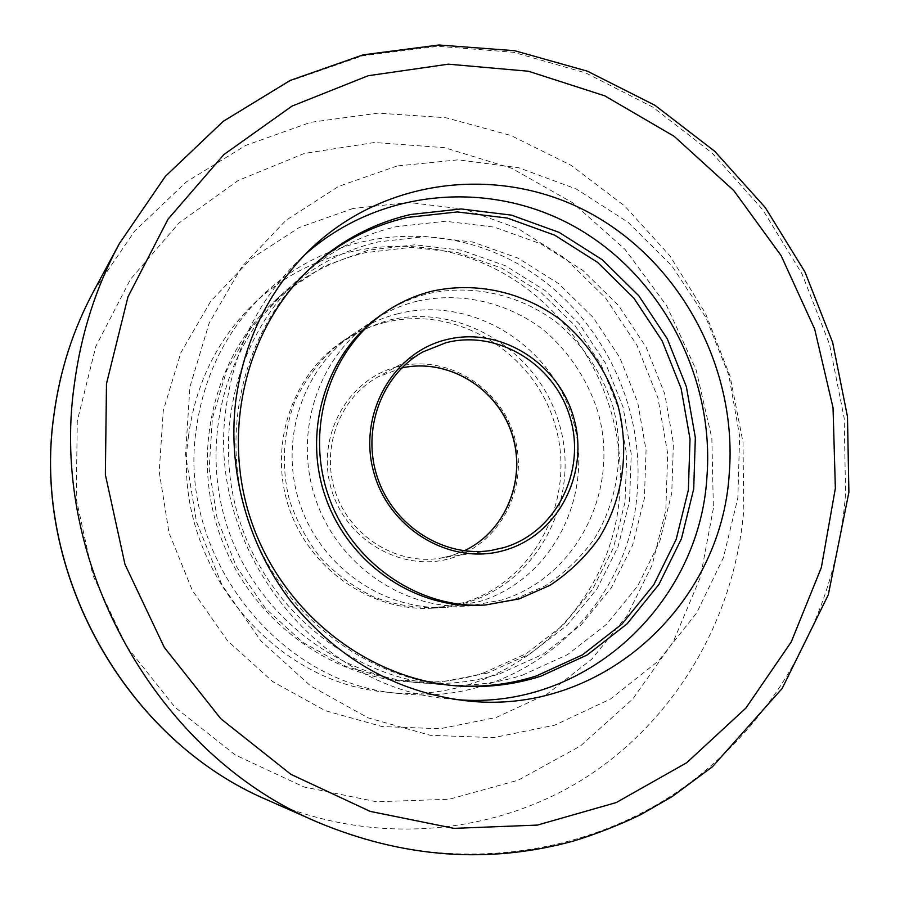 <?xml version="1.0" encoding="UTF-8"?>
<svg xmlns="http://www.w3.org/2000/svg" width="900" height="900" viewBox="0 0 900 900"><rect width="100%" height="100%" fill="white"/><g stroke="black" fill="none" stroke-linecap="round" stroke-linejoin="round"><path stroke-width="0.67" stroke-dasharray="4.5 3.38" d="M188.471 436.185C195.57 383.67 217.249 339.615 253.541 304.009C320.085 240.053 422.831 229.061 501.064 271.991C579.431 314.91 627.345 405.968 619.526 495.349C611.989 610.222 504.585 706.736 386.303 692.111C268.909 682.819 170.662 558.439 188.471 436.185M196.02 430.762C203.265 376.875 225.472 331.695 262.642 295.223C330.806 229.736 435.949 218.689 515.959 262.789C596.115 306.889 645.131 400.196 637.245 491.76C629.685 609.435 520.02 708.435 398.88 693.472C278.651 684 177.795 556.234 196.02 430.762M456.593 699.604L448.582 698.873C317.272 688.658 206.066 547.493 225.889 409.264C233.775 349.931 258.019 300.353 298.631 260.516L304.515 255.037M467.471 602.37C436.129 610.594 404.854 608.76 373.646 596.891C353.925 587.227 336.308 574.312 320.805 558.158C306.934 540.45 296.404 520.864 289.238 499.399C281.194 465.705 283.095 433.012 294.941 401.31C304.447 381.51 316.957 364.162 332.471 349.267C349.369 336.161 367.909 326.543 388.103 320.389C460.721 302.119 539.314 351.405 559.541 424.811C580.793 497.925 539.404 580.748 467.471 602.37M487.384 673.121L440.82 682.087L392.827 679.916L345.915 666.472L302.647 642.24L265.444 608.366L236.441 566.606L217.316 519.244L209.16 468.9L212.366 418.399L226.654 370.53L251.078 327.836L284.164 292.511L323.978 266.243L368.336 250.155L414.911 244.8L461.396 250.189L505.586 265.826L545.456 290.79L579.24 323.775L605.498 363.206L623.092 407.272L631.238 453.994L629.55 501.266L617.985 546.952L596.959 588.926L567.293 625.14L530.212 653.738L487.384 673.121M483.457 605.092L514.822 599.209L545.659 585.619C564.525 573.109 580.646 557.651 594.023 539.246C618.075 500.558 624.904 452.194 613.125 407.194C602.617 373.928 582.998 344.464 556.504 322.312C519.761 294.683 472.882 283.826 428.636 293.569C412.594 297.529 397.598 304.099 383.636 313.29M311.04 267.615C244.463 327.251 217.766 431.516 248.906 522.36C279.934 613.238 364.894 679.309 454.05 685.665M522.551 675.124L567.641 654.559L606.611 624.262L637.729 585.923L659.722 541.519L671.749 493.189L673.403 443.194L664.717 393.784L646.133 347.152L618.435 305.392L582.84 270.394L540.844 243.855L494.291 227.138L445.298 221.243L396.18 226.71C360.382 235.102 328.511 251.944 300.555 277.222C236.317 335.835 210.87 436.961 241.054 525.038C271.148 613.159 353.205 677.509 439.875 684.484C468.349 686.745 495.911 683.629 522.551 675.124M397.046 165.994L338.591 186.379L285.863 220.41L241.83 266.738L209.149 323.19L189.934 386.865L185.546 454.298L196.425 521.674L222.03 585.079L260.865 640.867L310.59 685.935L368.213 717.908L430.402 735.322L493.684 737.629L554.726 725.164L610.515 699.008L658.485 660.904L696.6 613.012L723.364 557.798L737.854 497.936L739.631 436.129L728.786 375.086L705.847 317.464L671.794 265.736L627.998 222.232L576.281 189L518.816 167.771L458.123 159.84L397.046 165.994M499.725 673.819L543.352 654.03L581.096 624.836L611.28 587.869L632.655 545.04L644.377 498.431L646.065 450.202L637.729 402.536L619.785 357.57L593.021 317.306L558.585 283.624L517.972 258.109L472.95 242.089L425.588 236.531L378.113 241.92C343.519 250.11 312.728 266.411 285.739 290.824C223.718 347.423 199.159 444.746 228.172 529.447C257.119 614.171 336.139 676.069 419.827 682.819C447.334 685.001 473.963 682.009 499.725 673.819M483.637 672.908L526.23 653.648L563.096 625.23L592.616 589.252L613.53 547.538L625.039 502.132L626.738 455.141L618.649 408.713L601.166 364.928L575.055 325.733L541.462 292.961L501.817 268.166L457.897 252.653L411.671 247.309L365.366 252.653C331.627 260.685 301.613 276.593 275.299 300.397C214.852 355.579 190.912 450.225 219.116 532.541C247.241 614.891 324.135 675.045 405.72 681.637C432.529 683.775 458.494 680.861 483.637 672.908M352.935 208.496L299.34 227.464L251.044 258.784L210.769 301.185L180.889 352.642L163.294 410.546L159.21 471.735L169.02 532.8L192.24 590.231L227.52 640.778L272.767 681.637L325.316 710.685L382.14 726.559L440.111 728.73L496.181 717.469L547.571 693.742L591.896 659.048L627.244 615.364L652.174 564.952L665.809 510.221L667.699 453.69L657.911 397.879L636.908 345.229L605.61 298.046L565.312 258.469L517.702 228.375L464.816 209.317L409.027 202.477L352.935 208.496M417.161 301.162C400.781 305.224 385.515 312.041 371.385 321.637C317.644 357.941 293.096 433.811 315.731 499.489C338.074 565.279 403.954 610.222 468.664 606.004L501.412 600.109C577.204 577.181 620.494 489.555 597.971 412.178C587.689 379.62 568.462 350.786 542.498 329.141C506.475 302.141 460.53 291.577 417.161 301.162M385.009 322.447C369.562 326.306 355.185 332.752 341.865 341.798C291.229 376.02 268.088 447.109 289.26 508.545C310.151 570.082 371.993 612.113 432.979 608.153L463.86 602.617C535.376 581.13 576.562 498.814 555.446 426.161C535.342 353.216 457.2 304.256 385.009 322.447M398.306 313.639C382.466 317.588 367.718 324.191 354.071 333.461C302.141 368.55 278.415 441.619 300.195 504.81C321.683 568.102 385.2 611.325 447.728 607.264L479.385 601.571C552.679 579.499 594.742 494.989 573.041 420.368C552.386 345.465 472.32 295.088 398.306 313.639M713.385 508.23L700.436 577.125L673.279 641.711L632.79 698.962L580.433 745.988L518.321 780.143L449.213 799.256L376.447 801.754L303.795 786.904L235.316 754.965L175.005 707.288L126.551 646.301L92.936 575.426L76.219 498.791L77.288 420.919L95.873 346.331L130.545 279.191L178.954 223.042L238.072 180.551L304.436 153.428L374.468 142.504L444.645 147.713L511.684 168.255L572.659 202.77L625.039 249.368L666.709 305.831L696.049 369.641L711.844 438.075L713.385 508.23M268.2 800.359C374.771 847.012 496.609 835.144 587.374 776.498C678.038 717.221 735.109 615.971 743.816 509.49L742.995 442.125L730.035 375.986L705.431 313.223L669.971 255.926L624.735 206.032L571.118 165.341L510.795 135.45L445.725 117.698L378.157 113.119L310.579 122.332L245.655 145.451L186.12 182.059L134.685 231.075L93.881 290.79M119.396 243.551L165.386 176.377L223.222 121.567L290.025 80.989L362.711 55.766L438.165 46.282L513.439 52.279L585.799 72.956L652.793 107.123L712.305 153.225L762.525 209.441L801.979 273.803L829.485 344.16L844.2 418.23L845.572 493.661C836.707 612.9 774.562 726.671 674.224 793.89C573.761 860.377 437.524 874.676 317.295 822.06M401.715 367.965L377.674 377.1L423.09 351.832C381.465 374.647 360.979 430.267 377.618 478.327C393.896 526.5 444.173 557.921 491.04 550.462L439.661 558.304L451.384 555.694L464.265 550.789M401.704 367.976L377.674 377.1C339.356 398.115 320.456 448.92 335.61 492.694C350.449 536.58 396.506 565.166 439.661 558.304L451.361 555.705L464.243 550.789M397.463 366.694C348.041 378.832 316.024 435.915 331.043 488.081C345.33 540.461 402.593 573.109 451.339 558.146C500.321 543.938 529.166 487.53 514.62 437.423C500.794 387.124 446.681 353.801 397.463 366.694M262.642 295.223L253.541 304.009M310.286 249.278L298.631 260.516M464.681 700.616L448.582 698.873M398.88 693.472L386.303 692.111M439.875 684.484L456.007 685.834M300.555 277.222L312.48 266.276M405.72 681.637L419.827 682.819M275.299 300.397L285.739 290.824M468.664 606.004L481.41 605.227M371.385 321.637L381.938 314.426M432.979 608.153L447.728 607.264M341.865 341.798L354.071 333.461"/><path stroke-width="1.35" d="M304.515 255.037C380.149 187.268 492.885 179.123 577.924 228.555C663.109 278.055 714.847 378.855 706.883 477.664C699.244 603.495 586.114 710.921 456.593 699.604M235.586 402.289C243.675 341.201 268.571 290.194 310.286 249.278C386.764 175.849 504.248 164.689 593.381 214.976C682.695 265.298 737.415 370.226 729.281 473.13C721.665 605.295 600.626 717.3 464.681 700.616C395.629 691.83 337.781 658.845 291.161 601.65C248.029 545.692 227.542 471.983 235.586 402.289M383.636 313.29C327.701 349.897 301.781 428.321 325.204 496.249C348.3 564.3 416.824 610.414 483.457 605.092M454.05 685.665C482.445 687.668 509.906 684.416 536.445 675.911L582.424 654.885L622.125 623.914L653.805 584.741L676.17 539.37L688.376 490.005L690.019 438.941L681.12 388.474L662.13 340.83L633.881 298.147L597.566 262.361L554.738 235.192L507.274 218.047L457.29 211.939L407.183 217.451C371.317 225.81 339.266 242.539 311.04 267.615M540.911 676.17L587.16 654.998L627.097 623.812L658.969 584.359L681.457 538.684L693.709 488.981L695.34 437.58L686.385 386.764L667.271 338.805L638.842 295.819L602.303 259.785L559.204 232.414L511.436 215.123L461.149 208.958L410.715 214.481C373.95 223.042 341.213 240.3 312.48 266.276C246.476 326.486 220.32 430.673 251.438 521.494C282.465 612.337 366.952 678.668 456.007 685.834C485.269 688.151 513.574 684.934 540.911 676.17M432.326 291.127C415.507 295.279 399.836 302.265 385.324 312.12C330.131 349.391 304.92 427.511 328.252 495.214C351.27 563.017 419.051 609.322 485.516 604.98L519.131 598.916L550.159 585.236C569.137 572.636 585.349 557.077 598.804 538.549C622.991 499.59 629.854 450.9 617.985 405.596C607.41 372.094 587.666 342.428 560.993 320.119C524.025 292.298 476.854 281.34 432.326 291.127M54.034 414.473C30.791 571.961 125.752 740.408 268.2 800.359C125.404 740.137 30.791 572.119 53.955 414.664C59.917 370.44 73.226 329.152 93.881 290.79C73.282 329.04 59.996 370.26 54.034 414.473M268.2 800.359L317.295 822.06C156.578 754.616 48.184 562.309 74.464 383.512C81.18 333.349 96.154 286.695 119.396 243.551L93.881 290.79M106.481 383.76L105.367 474.728L124.999 564.413L164.295 647.393L220.781 718.717L290.869 774.326L370.159 811.384L453.904 828.36L537.401 825.086L616.264 802.553L686.756 762.694L745.83 708.143L791.212 641.992L821.34 567.585L835.357 488.363L833.04 407.745L814.68 329.096L781.121 255.634L733.669 190.429L674.123 136.305L604.789 95.85L528.446 71.235L448.358 64.17L368.201 75.724L292.016 106.087L223.942 154.519L168.053 219.139L127.946 296.921L106.481 383.76M446.04 339.739C392.209 352.777 357.345 415.361 373.905 472.804C389.655 530.46 452.317 566.449 505.35 550.058C558.63 534.51 589.714 472.725 573.739 417.78C558.529 362.632 499.646 325.845 446.04 339.739M445.995 342.709L423.09 351.832C381.656 374.501 361.024 430.088 377.707 478.294C394.054 526.613 444.397 557.921 491.04 550.462L503.775 547.616C555.705 532.507 586.035 472.286 570.465 418.736C555.637 364.973 498.218 329.141 445.995 342.709M464.265 550.789C506.498 531 527.31 477.72 511.582 432.495C496.305 387.113 447.233 357.75 401.715 367.965M317.295 822.06C403.166 857.981 488.632 864.293 573.683 840.994C596.891 833.839 619.335 825.008 640.991 814.5L672.143 796.59L712.44 766.744L782.134 688.523L828.304 594.81L848.891 492.311L847.485 416.666L832.646 342.416L804.949 271.946L765.236 207.506L714.701 151.268L654.829 105.221L587.43 71.19L514.654 50.704L438.964 45L363.15 54.833L290.205 80.426L223.245 121.32L165.364 176.355L119.396 243.551M481.41 605.227L485.516 604.98M381.938 314.426L385.324 312.12M464.243 550.789C506.317 531.079 527.197 477.866 511.447 432.54C496.136 387.079 447.041 357.795 401.704 367.976"/></g></svg>

